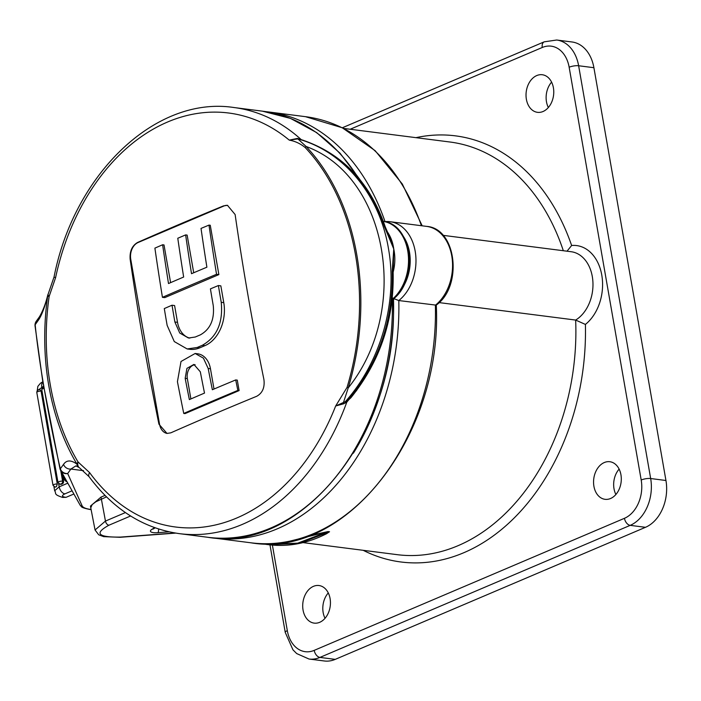 <?xml version="1.0" encoding="UTF-8"?>
<svg xmlns="http://www.w3.org/2000/svg" width="701" height="701" viewBox="0 0 701 701"><rect width="100%" height="100%" fill="white"/><g stroke="black" fill="none" stroke-linecap="round" stroke-linejoin="round"><path stroke-width="1.05" d="M172.025 305.215A2039.139 548.366 170.1 0 0 164.288 308.571A2038.92 1288.377 66.9 0 0 167.136 325.343L174.277 341.562L187.167 348.958L189.787 349.291A34.314 24.947 -82.7 0 0 199.829 347.81L204.981 345.619A34.314 24.947 -82.7 0 0 223.768 302.639L220.841 285.859L218.388 285.544A2039.139 548.366 170.1 0 0 210.423 288.873A2039.095 1288.491 66.9 0 0 213.262 305.645C214.602 319.472 210.326 329.198 200.433 334.824A2039.191 548.384 170.1 0 0 195.281 337.015L188.473 338.022L179.736 333.019L174.873 321.987A2039.095 1288.491 -113.1 0 1 172.025 305.215L174.593 305.548L177.519 322.32A23.308 16.938 97.3 0 0 189.84 338.119M227.676 205.367A13.398 9.735 -82.7 0 0 223.961 205.971L138.088 242.52A13.398 9.735 -82.7 0 0 130.754 259.291L159.548 424.254A13.398 9.735 -82.7 0 0 167.189 433.446M214.007 389.046L210.466 368.761A21.722 15.79 -82.7 0 0 197.735 353.812L195.158 353.479L181.007 361.488L177.432 381.686A2038.92 1288.377 66.9 0 0 183.75 413.441A2037.413 547.902 -9.9 0 1 237.849 390.413A2038.92 1288.377 -113.1 0 1 235.72 379.924A2037.851 548.016 170.1 0 0 212.359 389.738A2039.262 1288.596 -113.1 0 1 208.179 368.472L203.43 358.176L195.158 353.479M183.75 413.441L185.02 413.608L239.111 390.58L237.288 380.126L235.72 379.924M170.597 282.634L164.016 244.947L162.623 244.763A2037.413 547.902 170.1 0 0 154.895 248.128A2038.92 1288.377 66.9 0 0 162.439 297.329L164.77 297.627L218.87 274.599L210.265 225.258L208.994 225.1A2037.413 547.902 170.1 0 0 201.021 228.421A2039.095 1288.491 66.9 0 0 206.891 267.195A2038.753 548.261 170.1 0 0 191.513 273.688A2039.262 1288.596 -113.1 0 1 185.634 234.905L187.141 235.098L193.713 272.75M436.276 304.961C442.979 434.305 346.566 559.31 250.949 542.802A214.804 156.139 -82.7 0 0 435.382 305.233A42.822 31.133 -82.7 0 0 452.224 259.186A42.822 31.133 -82.7 0 0 426.646 226.388C456.719 228.368 462.958 286.376 436.188 305.145L398.799 300.554L393.909 298.635M90.797 507.936L90.473 506.078L101.005 497.105L105.001 495.405M356.774 390.282L346.793 402.146L343.7 403.776L335.665 405.993L347.03 387.434A214.453 155.885 -82.7 0 0 305.163 147.525C300.405 143.626 295.103 141.155 289.259 140.121A208.705 151.705 -82.7 0 0 55.589 277.684L49.14 296.435L47.659 296.181C44.505 307.914 41.412 315.923 38.371 320.199L35.164 324.738C39.125 363.547 48.579 417.761 60.312 468.82A6.8 6.318 35.5 0 0 67.69 473.525L82.219 506.061A31.948 8.587 170.1 0 0 90.587 509.408L91.095 509.478M79.388 467.777A6.8 5.766 -52.9 0 1 78.941 467.471L75.927 465.867L70.897 469.057A6.8 6.309 -144.3 0 1 63.537 464.395C66.542 459.935 71.02 459.847 76.97 464.15A216.609 157.453 97.3 0 1 47.659 296.181A6.8 3.575 -164.8 0 1 47.694 295.314L47.694 295.314C45.661 303.656 42.927 310.797 39.484 316.747L39.484 316.747A6.8 6.309 -144.3 0 0 38.371 320.199M401.918 288.724A39.422 28.662 -82.7 0 0 407.404 245.849M548.348 107.516A18.69 13.591 97.3 0 1 551.599 82.14M615.89 494.494A18.69 13.591 97.3 0 1 619.132 469.118M325.036 618.3A18.69 13.591 97.3 0 1 328.278 592.923M593.905 67.708L578.632 65.754A37.39 27.173 97.3 0 0 556.708 40.018L571.99 41.972A37.39 27.173 97.3 0 1 593.905 67.708L665.95 480.492A37.39 27.173 97.3 0 1 645.481 527.31L335.236 659.369A37.39 27.173 97.3 0 1 324.3 660.982L309.018 659.028A37.39 27.173 97.3 0 0 319.954 657.415L335.236 659.369M543.03 111.512A18.945 13.775 -82.7 0 0 553.764 91.577A18.945 13.775 -82.7 0 0 542.425 74.762A18.945 13.775 -82.7 0 0 526.232 91.787A18.945 13.775 -82.7 0 0 537.614 112.344A18.945 13.775 -82.7 0 0 543.03 111.512M610.571 498.499A18.945 13.775 -82.7 0 0 621.296 478.564A18.945 13.775 -82.7 0 0 609.958 461.74A18.945 13.775 -82.7 0 0 593.765 478.765A18.945 13.775 -82.7 0 0 605.156 499.331A18.945 13.775 -82.7 0 0 610.571 498.499M319.709 622.304A18.945 13.775 -82.7 0 0 330.443 602.369A18.945 13.775 -82.7 0 0 319.104 585.545A18.945 13.775 -82.7 0 0 302.911 602.58A18.945 13.775 -82.7 0 0 314.293 623.136A18.945 13.775 -82.7 0 0 319.709 622.304M130.614 515.989L108.892 525.233C94.057 533.408 97.895 537.369 120.414 537.097L174.943 532.988M439.098 302.595L575.652 320.068L585.405 324.423A214.804 156.139 97.3 0 1 363.188 550.311M308.475 535.871L328.059 531.56L329.549 531.752L322.898 535.511M90.771 507.822L92.19 504.571L95.8 501.82L106.473 496.869M175.653 533.111L120.046 537.299L103.652 536.633L98.718 534.802L95.056 529.982L105.457 521.071L125.426 512.571M268.588 544.695L299.239 543.363L329.19 531.919L327.7 531.726L297.715 543.161L266.809 544.467L261.937 543.704M328.059 531.56A4.075 2.962 97.3 0 0 327.7 531.726L288.146 541.566M266.809 544.467L268.597 544.695C288.19 547.095 307.52 543.433 326.57 533.706L329.19 531.919A4.075 2.962 97.3 0 1 329.549 531.752M567.013 251.195L571.63 245.499A42.822 31.133 97.3 0 1 601.773 275.055A42.822 31.133 97.3 0 1 585.405 324.423M353.383 453.197A211.404 153.668 -82.7 0 0 393.498 299.301M385.927 229.919C390.115 235.15 392.726 241.503 393.76 248.986C395.355 256.513 395.18 264.128 393.235 271.822L393.138 272.382M299.432 138.982A3.4 0.692 -77.8 0 0 299.599 139.403C344.647 152.625 379.539 195.15 388.415 248.303C398.01 301.211 381.151 361.471 345.365 401.62L347.109 401.235C378.321 364.047 393.357 320.839 392.209 271.611L393.76 248.986L384.306 226.344C369.129 182.006 341.518 153.142 301.474 139.753L297.329 138.956L289.259 140.121L297.39 138.43L303.656 140.419M55.589 277.684A6.8 0.526 -168 0 1 54.038 277.009L48.167 294.07A6.8 2.418 26.5 0 0 49.14 296.435A213.419 155.14 -82.7 0 0 78.021 461.933L89.614 472.632A208.705 151.705 -82.7 0 0 335.665 405.993L345.365 401.62A3.4 1.236 -112.9 0 0 345.444 402.628M256.697 396.284A2036.799 547.735 170.1 0 0 170.825 432.832L166.987 433.42L158.934 424.175A2037.947 1287.763 -113.1 0 1 130.149 259.221C129.58 251.3 132.068 245.709 137.598 242.458A2036.799 547.735 -9.9 0 1 223.47 205.901L227.466 205.34L235.124 214.532A2037.947 1287.763 66.9 0 0 263.909 379.495C264.917 387.469 262.516 393.068 256.697 396.284M59.944 468.434A6.8 1.148 -12.5 0 0 59.936 468.557A6.8 1.148 -12.5 0 0 60.312 468.82L63.537 464.395M347.03 387.434A3.4 0.526 16.9 0 0 348.231 387.89C411.023 309.86 387.898 176.31 306.1 146.483A215.794 156.866 97.3 0 1 348.231 387.89L343.376 402.768A3.4 0.543 -114.7 0 0 343.7 403.776M297.39 138.43L306.1 146.483A3.4 2.007 -43.3 0 0 305.163 147.525M39.484 316.747L36.268 321.242A6.8 6.318 35.5 0 0 35.164 324.738A6.8 4.451 173.5 0 0 35.05 325.956L42.779 381.554L59.936 468.557A6.8 6.8 0 0 0 60.759 470.608A6.8 6.511 148.8 0 1 59.988 468.654M79.669 467.944A6.8 6.8 0 0 1 78.941 467.471L78.941 467.471A6.8 5.766 -52.9 0 1 76.97 464.15A6.8 3.426 149.2 0 1 78.021 461.933A6.8 4.714 119.8 0 0 79.669 467.944L89.106 476.724A6.8 3.707 -36.2 0 1 89.614 472.632M392.209 271.611A3.4 0.657 -2.3 0 1 393.13 272.023L393.76 248.986L389.782 237.359L385.226 226.8C369.988 182.409 342.228 153.431 301.956 139.876L301.474 139.753A3.4 2.313 -81.9 0 1 300.825 139.341M384.306 226.344A3.4 1.148 -17.8 0 1 385.226 226.8M393.13 272.023L393.13 272.023C394.251 319.384 380.161 361.304 350.868 397.8L350.877 397.791M346.688 402.155A3.4 2.375 -87 0 1 347.109 401.235L350.868 397.8M73.78 494.047L66.078 497.324L62.547 497.395A6.8 4.96 98.2 0 0 64.615 497.114L66.078 497.324M57.28 483.97L41.079 391.088L39.975 389.695C38.108 389.362 37.039 390.264 36.785 392.411L52.996 485.285A2.716 0.727 -9.9 0 1 54.424 484.365A2.716 0.727 -9.9 0 1 57.28 483.97L56.466 486.547A14.958 4.022 170.1 0 0 55.8 486.993L54.932 487.046A2.042 1.481 97.3 0 0 55.528 486.958L55.8 486.993M43.558 386.269L37.214 390.746L37.863 386.347L40.518 383.184L42.814 381.791M54.66 490.753L59.191 486.827L67.866 483.138M62.038 472.754L63.528 481.263A2.042 1.481 97.3 0 1 62.407 483.813L61.443 484.225A2.042 1.481 97.3 0 1 60.847 484.312L59.918 484.198A2.042 1.481 97.3 0 0 60.514 484.111L61.443 484.225M392.297 298.074L394.225 298.293L393.243 300.589L391.947 301.272M83.542 470.669L70.897 469.057L67.69 473.525A6.8 6.511 148.8 0 1 60.759 470.608L80.142 505.184C81.999 506.569 79.362 507.314 89.982 509.496A2.042 1.481 97.3 0 0 90.587 509.408M357.466 176.643A214.804 156.139 -82.7 0 0 262.402 111.161L234.02 107.533A214.804 156.139 97.3 0 1 300.931 139.359A3.4 2.269 -79.5 0 0 301.57 139.771M347.197 401.217A3.4 2.401 -89.8 0 0 346.793 402.146A214.804 156.139 97.3 0 1 179.509 533.663L207.89 537.299A214.804 156.139 -82.7 0 0 392.35 301.325A3.4 2.471 -82.7 0 1 393.541 298.232A42.822 31.133 -82.7 0 0 408.052 252.956A42.822 31.133 -82.7 0 0 383.386 221.402M237.849 390.413L239.111 390.58M185.169 378.33A2039.095 1288.491 66.9 0 0 189.358 399.596A2037.851 548.016 -9.9 0 1 204.508 393.086A2039.262 1288.596 -113.1 0 1 200.32 371.81L193.905 364.424L186.93 368.375L185.169 378.33L187.342 378.601L190.891 398.93M195.106 364.713A10.708 7.781 -82.7 0 0 187.342 378.601M187.167 348.958L197.183 347.477A2039.069 548.348 -9.9 0 1 202.335 345.278C216.889 337.058 223.181 322.732 221.236 302.315A2038.92 1288.377 -113.1 0 1 218.388 285.544M162.439 297.329A2038.972 548.322 -9.9 0 1 216.539 274.301L218.87 274.599M216.539 274.301A2038.92 1288.377 -113.1 0 1 208.994 225.1M185.634 234.905A2037.413 547.902 170.1 0 0 177.782 238.252A2039.262 1288.596 66.9 0 0 183.653 277.026A2038.753 548.261 170.1 0 0 168.503 283.546A2039.095 1288.491 -113.1 0 1 162.623 244.763M385.024 221.63A42.822 31.133 97.3 0 1 390.063 221.709A42.822 31.133 97.3 0 1 415.649 254.507A42.822 31.133 97.3 0 1 398.799 300.554A214.804 156.139 97.3 0 1 214.375 538.123L250.949 542.802M265.635 111.625L268.886 111.994A214.804 156.139 97.3 0 1 385.015 221.586M401.515 289.382A38.748 28.163 -82.7 0 0 403.688 236.859M415.973 137.659A214.804 156.139 97.3 0 1 571.63 245.499M272.391 545.098L287.314 630.637A30.59 22.239 -82.7 0 0 314.197 650.37L624.442 518.311A30.59 22.239 -82.7 0 0 641.196 480.001L569.151 67.226A30.59 22.239 -82.7 0 0 542.267 47.484L350.193 129.247M569.151 67.226A6.8 1.831 -9.9 0 1 578.632 65.754L650.668 478.529L665.95 480.492M645.481 527.31L630.199 525.356L319.954 657.415A6.8 4.294 -113.1 0 1 314.197 650.37M641.196 480.001A6.8 1.831 -9.9 0 1 650.668 478.529A37.39 27.173 97.3 0 1 630.199 525.356A6.8 4.294 -113.1 0 1 624.442 518.311M169.046 531.84L157.9 532.681A4.075 1.341 -94.3 0 0 158.584 529.018M157.9 532.681A10.804 2.909 -9.9 0 1 152.248 529.132A29.977 8.061 170.1 0 0 154.544 527.643M303.007 542.609L397.213 554.666A208.004 151.197 -82.7 0 0 575.652 320.068A36.031 26.191 -82.7 0 0 592.88 281.416A36.031 26.191 -82.7 0 0 571.175 251.729L443.032 235.334M563.324 250.721A208.004 151.197 -82.7 0 0 449.998 142.014L343.525 128.397M101.005 497.105L105.457 521.071A4.075 2.576 66.9 0 0 108.892 525.233M421.406 225.722A214.804 156.139 -82.7 0 0 305.461 116.673L268.886 111.994M152.248 529.132A4.075 3.146 60.3 0 0 153.589 528.808L155.149 527.853M542.267 47.484A6.8 4.294 -113.1 0 1 544.239 41.823L556.708 40.018M269.973 544.861L285.246 632.398A6.8 1.831 -9.9 0 1 287.314 630.637M72.028 490.831L64.913 493.863C61.767 495.397 61.67 496.474 64.615 497.114M42.849 381.975A6.8 4.294 -113.1 0 0 41.771 387.022L41.981 388.223M58.63 483.62L59.191 486.827A6.8 4.294 -113.1 0 0 64.913 493.863M63.502 475.287L64.282 479.756A2.716 0.727 -9.9 0 1 65.535 478.888M43.935 388.45A2.716 0.727 170.1 0 0 41.771 389.563L57.981 482.437A2.716 0.727 -9.9 0 1 59.603 481.456A2.716 0.727 -9.9 0 1 62.599 481.14L63.528 481.263M60.759 470.616L62.599 481.14A2.042 1.481 -82.7 0 1 61.486 483.699L60.514 484.111M62.407 483.813L61.486 483.699M41.079 391.088A2.716 0.727 170.1 0 0 38.213 391.491A2.716 0.727 170.1 0 0 36.785 392.411M56.466 486.547L55.528 486.958M66.814 481.429A2.042 1.481 97.3 0 1 66.218 481.517L64.282 479.756M158.934 424.175L159.548 424.254M223.47 205.901L223.961 205.971M137.598 242.458L138.088 242.52M130.149 259.221L130.754 259.291M82.219 506.061A2.042 1.954 148.8 0 1 80.142 505.184M208.179 368.472L210.466 368.761M202.335 345.278L204.981 345.619M221.236 302.315L223.768 302.639M174.873 321.987L177.519 322.32M197.183 347.477L199.829 347.81M91.13 509.645L89.982 509.496M426.646 226.388L390.063 221.709L384.586 221.621M95.056 529.982L90.779 507.857M266.792 544.458L261.762 543.678M305.461 116.673L342.219 127.748L375.149 150.671L402.313 184.021L422.195 225.818M211.132 537.667L214.375 538.123M285.246 632.398L292.948 649.818L296.689 653.569L309.018 659.028M342.298 127.784L544.239 41.823M234.02 107.533C155.78 95.467 74.227 173.743 54.038 277.009M89.106 476.724C113.553 509.592 143.687 528.572 179.509 533.663M48.167 294.07A6.8 6.8 0 0 0 47.694 295.314M53.951 486.704L54.652 490.726M52.996 485.285L54.932 487.046M57.981 482.437L59.918 484.198M67.033 481.622L66.218 481.517M43.681 386.987L42.13 387.986L41.771 389.563M54.652 490.718C56.711 493.513 52.969 494.284 62.547 497.395M262.402 111.161L290.486 118.416L316.668 132.603L340.055 153.212L359.885 179.517M382.615 221.288C411.548 223.242 418.97 277.859 394.225 298.293M393.243 300.589C399.395 429.599 303.191 553.72 207.89 537.299M36.268 321.242A6.8 6.8 0 0 0 35.05 325.956"/></g></svg>

